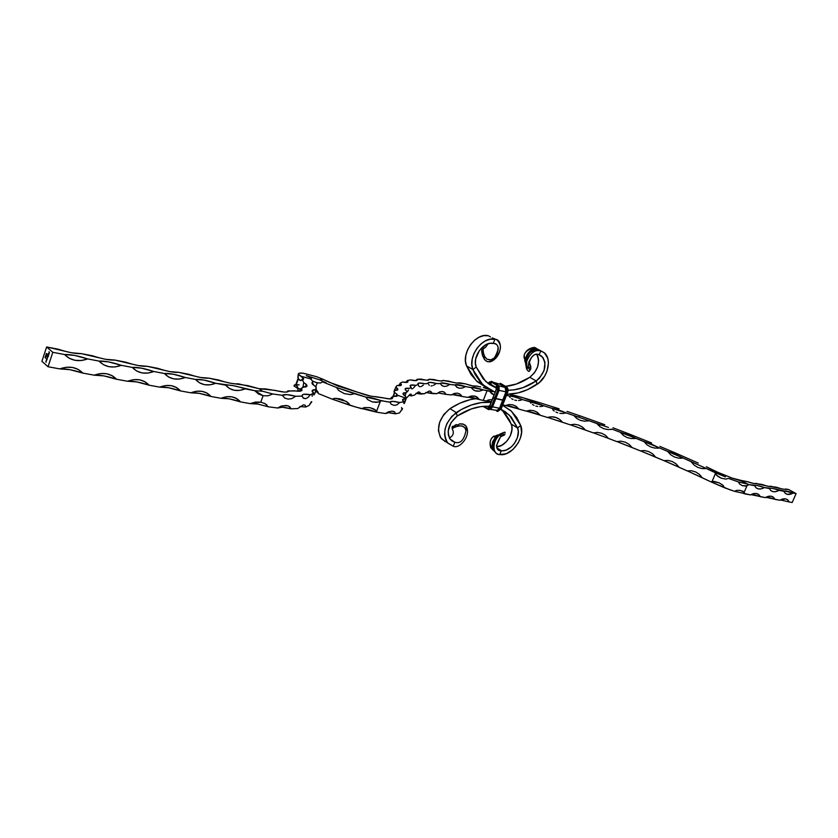 <?xml version="1.0" encoding="UTF-8"?>
<svg xmlns="http://www.w3.org/2000/svg" width="838" height="838" viewBox="0 0 838 838"><rect width="100%" height="100%" fill="white"/><g stroke="black" fill="none" stroke-linecap="round" stroke-linejoin="round"><path stroke-width="1.26" d="M436.043 383.532L440.683 383.657L442.045 385.69L444.192 386.486L446.864 386.088L449.838 384.433L455.17 385.061L456.857 387.25L459.339 388.235L462.335 388.046L465.593 386.601L471.574 387.638L473.533 389.974L476.309 391.147L479.598 391.157L483.107 389.9L487.067 390.749L483.296 400.396L479.336 399.569L477.251 397.181L474.423 395.997L471.176 396.028L467.793 397.39L461.801 396.405L459.968 394.164L457.433 393.158L454.479 393.389L451.357 394.96L446.005 394.384L444.475 392.289L442.265 391.482L439.646 391.933L436.818 393.713L432.199 393.577L431.004 391.65L429.171 391.042L424.447 393.734L420.645 394.049L419.828 392.299L418.403 391.912L414.475 395.075L411.584 395.882L411.186 394.3L410.232 394.132L406.053 398.521L410.232 394.132L411.186 394.3L411.584 395.882L408.745 395.452L411.584 395.882L414.475 395.075L418.403 391.912L419.828 392.299L420.645 394.049L415.994 393.326L424.447 393.734L429.171 391.042L431.004 391.65L432.199 393.577L425.746 392.498L436.818 393.713L439.646 391.933L442.265 391.482L444.475 392.289L446.015 394.31L437.792 392.917L446.005 394.384L451.357 394.96L454.479 393.389L457.433 393.158L459.968 394.164L461.801 396.405L467.793 397.39L471.176 396.028L475.9 396.437L479.346 399.506L468.096 397.139C470.307 396.961 474.057 397.757 479.346 399.527L483.296 400.396L487.067 390.749L489.654 391.315L491.843 393.797L494.032 394.897L489.371 391.22L493.488 391.618L483.107 389.9L479.598 391.157L474.853 390.707L472.412 388.979L471.302 387.544L471.941 387.386L483.17 389.869C477 387.816 473.041 387.041 471.302 387.544L465.593 386.601L462.335 388.046L459.339 388.235L456.343 386.821L455.317 384.715L465.624 386.559C459.57 384.694 455.998 384.16 454.898 384.977L449.838 384.433L446.864 386.088L444.192 386.486L441.616 385.312L440.411 383.584L441.102 382.987L449.838 384.37C443.951 382.725 440.809 382.463 440.411 383.584L436.022 383.553M435.393 384.108L434.713 384.59L435.393 384.108M433.424 385.344L434.713 384.59L433.424 385.344M431.12 385.962L432.219 385.794L431.12 385.962M429.36 385.375L428.721 384.642L429.36 385.375M424.562 383.762L428.354 383.511L428.291 382.62L429.789 382.338L436.043 383.395C430.418 381.992 427.757 382.002 428.092 383.437L424.562 383.762M423.379 385.009L422.268 385.878L423.379 385.009M421.273 386.454L422.268 385.878L421.273 386.454M419.639 386.706L420.383 386.737L419.639 386.706M418.623 385.721L419.042 386.37L418.623 385.721M418.434 384.673L417.879 383.574L418.906 383.05L424.499 383.689C419.199 382.557 417.094 382.872 418.193 384.621L415.564 385.407L418.434 384.673M415.051 386.161L414.569 386.768L415.051 386.161M413.668 387.764L414.569 386.768L413.668 387.764M412.233 388.863L412.893 388.465L412.233 388.863M411.374 388.727L411.175 388.183L411.374 388.727M409.332 388.434L411.207 387.208L410.117 385.899L410.641 385.145L415.47 385.312C410.861 384.516 409.258 385.04 410.683 386.873L411.207 387.208L409.332 388.434M408.535 389.932L407.876 391.053L408.535 389.932M407.331 391.88L407.876 391.053L407.331 391.88M406.891 391.157L405.267 389.66L405.236 388.654L409.206 388.329C405.487 387.879 404.325 388.507 405.697 390.225L406.891 391.157L406.116 392.896L406.891 391.157M405.791 393.776L405.529 394.509L405.791 393.776M405.121 395.766L405.529 394.509L405.121 395.766M402.575 408.619L399.527 412.914L395.421 413.836L388.623 412.705L385.585 413.553L376.953 412.244L355.794 407.069L332.11 399.118L318.178 393.493L318.021 392.048L316.198 389.775L318.021 392.048L318.178 393.493L332.11 399.118L334.509 398.375L339.683 398.762L346.733 401.727L350.012 405.309L361.429 408.651L364.656 407.519L370.029 407.677L373.738 408.944L376.618 411.207L380.274 401.517L376.199 402.366L372.198 401.873L367.641 399.558L365.766 397.065L385.794 401.549L389.911 402.125L392.917 401.36L399.705 402.533L403.78 401.706L402.69 399.422L406.084 398.919L405.739 396.552L402.963 393.619L405.948 392.771C403.088 392.613 402.313 393.326 403.612 394.918L405.739 396.552L406.084 398.919L404.157 403.539L403.78 401.706L399.705 402.533L396.971 404.827L394.248 405.424L391.126 404.199L389.911 402.125L381.29 400.742L380.274 401.517L376.618 411.207L376.953 412.244L385.585 413.553L388.214 411.877L392.09 411.112L394.771 412.076L395.421 413.836L399.527 412.914L401.496 409.981M404.01 403.507L405.76 398.898L404.01 403.507M401.559 407.551L401.664 408.494L401.559 407.551M311.327 379.52L311.317 378.807L311.327 379.52M317.665 382.882L320.755 382.976L322.462 381.835L336.426 387.46L365.766 397.065L354.348 393.682L350.672 394.635L344.334 393.63L338.72 390.487L336.426 387.46L322.462 381.835L326.223 382.767L319.624 379.803L306.268 375.602L311.516 378.022L310.395 378.189L310.615 378.881L301.774 376.451L310.615 378.881L313.297 381.877L310.584 378.849L311.516 378.022L306.268 375.602L319.624 379.803L323.049 379.279L316.575 376.691L323.049 379.279L319.624 379.803L326.223 382.767L322.462 381.835L320.755 382.976L317.277 382.788L315.79 386.852L317.277 382.788L315.863 382.348L317.937 382.935M358.811 392.624L337.892 386.025L323.049 379.279L329.585 382.411L358.811 392.624M698.243 463.058L675.051 452.824L698.243 463.058M651.629 442.977L628.144 433.592L651.629 442.977M604.785 424.719L581.698 416.434L604.785 424.719M597.819 424.719L598.384 424.856M574.69 416.58L575.402 416.727M559.072 408.797L537.085 401.884L559.072 408.797M515.915 395.756L523.258 397.82L510.52 394.803L515.915 395.756M480.719 386.967L476.759 386.109L480.719 386.967M730.893 477.555L715.086 471.218L706.319 466.735L718.554 472.663L715.872 472.904L718.554 472.663L730.893 477.555M776.302 487.182L771.023 486.532L782.902 489.099L788.673 489.56L785.772 488.994C785.059 489.717 781.906 489.12 776.302 487.182M761.826 484.395L756.463 483.715L768.54 486.354L771.515 486.26C770.74 486.983 767.514 486.354 761.826 484.395M747.025 481.557L740.97 480.394L740.572 480.928L740.97 480.394L747.025 481.557L753.854 483.536L756.924 483.453C756.086 484.175 752.786 483.536 747.025 481.557M459.193 382.736L465.195 383.804L455.725 382.882L443.239 380.431L448.644 381.112C454.542 382.924 458.061 383.458 459.193 382.736M443.197 380.494L440.537 380.965L429.129 379.247L433.864 379.53C439.604 381.133 442.736 381.437 443.239 380.431L443.197 380.494M429.098 379.31L427.254 380.19L417.104 379.258L421.085 379.111C426.594 380.494 429.286 380.536 429.129 379.247L429.098 379.31M417.073 379.321L417.23 380.18L416.109 380.609L410.526 379.928L407.383 380.525L410.526 379.928C415.753 381.06 417.942 380.829 417.104 379.258L416.769 380.483M416.476 379.939L415.868 380.462L416.476 379.939M406.074 382.118L407.383 380.525L408.001 381.646L407.331 382.306L402.439 382.044L400.229 383.102L402.439 382.044C407.226 382.872 408.892 382.39 407.457 380.588M400.197 383.176L401.172 385.302L397.055 385.49L395.85 387.03L397.055 385.49C400.973 385.993 402.24 385.396 400.857 383.72L400.197 383.176M399.768 383.898L399.349 384.548L399.768 383.898M398.605 385.627L399.349 384.548L398.605 385.627M395.819 387.104L397.841 389.649L394.604 390.319L393.944 391.608L395.819 387.104M396.374 396.416L396.877 394.248L394.478 392.32L393.63 396.594L394.604 390.319L394.478 392.32L397.212 394.656L397.495 395.808L396.227 396.437L394.3 395.997L391.44 397.401L390.257 398.951L391.44 397.401L392.613 397.683L392.174 398.616L390.288 398.951L370.438 396.07L358.109 392.352C365.735 395.18 371.559 396.615 375.571 396.657L382.903 397.778C389.461 399.349 392.697 399.317 392.613 397.683L392.132 398.637M294.19 385.386L295.814 384.851L298.171 378.388L298.255 374.157C298.37 373.151 300.067 372.837 303.335 373.235L299.606 373.172L298.255 374.157L303.702 378.608L302.958 379.907L302.298 379.551L303.765 382.652L302.958 386.967L303.765 382.652L306.394 384.527L306.729 386.475L303.115 386.758L298.988 391.273L300.811 388.643L301.994 390.194L300.842 391.053L287.884 390.896L286.68 392.058L287.884 390.896L288.764 391.126L287.382 391.943L284.47 392.09L265.751 388.926L259.057 388.706L247.849 385.627L230.293 383.196L208.903 378.148L200.596 377.509L178.588 372.323L169.915 371.622L147.247 366.3L138.197 365.546L114.848 360.068L105.399 359.261L81.328 353.636L71.46 352.756L46.635 346.963L52.804 352.306L48.028 366.751L41.9 361.314L46.635 346.963L52.804 352.306L48.028 366.751L59.781 368.898L66.244 367.254L72.592 367.453L78.301 369.474L82.889 373.12L94.244 375.183L100.508 373.559L106.656 373.738L112.166 375.696L116.566 379.258L127.544 381.259L133.619 379.645L139.569 379.803L144.88 381.709L149.112 385.197L159.723 387.135L165.631 385.532L171.381 385.669L176.514 387.533L180.589 390.937L190.844 392.813L196.584 391.22L202.168 391.346L207.122 393.158L211.029 396.489L220.96 398.301L226.543 396.73L231.948 396.835L236.735 398.605L240.506 401.873L250.122 403.623L255.548 402.062L260.796 402.146L263.111 395.725L258.46 393.965L254.773 390.697L245.157 388.863L239.668 390.414L234.284 390.299L229.465 388.497L225.632 385.155L215.712 383.27L210.055 384.831L204.503 384.694L199.528 382.851L195.537 379.436L185.282 377.488L179.468 379.059L173.738 378.902L168.585 377.006L164.437 373.528L153.836 371.506L147.844 373.099L141.936 372.92L136.594 370.972L132.278 367.411L121.311 365.326L115.141 366.929L109.034 366.73L103.493 364.729L98.999 361.084L87.655 358.926L81.296 360.539L74.98 360.319L69.24 358.266L64.557 354.537L52.804 352.306L64.557 354.537L74.592 355.406L87.655 358.926L98.999 361.084L108.605 361.89L121.311 365.326L132.278 367.411L141.475 368.154L153.836 371.506L164.437 373.528L173.246 374.209L185.282 377.488L195.537 379.436L203.98 380.075L215.712 383.27L233.729 385.742L254.773 390.697L262.535 391.231L259.057 388.706L262.535 391.231L272.832 393.996L267.992 395.808L263.111 395.725L260.796 402.146L265.154 403.707L268.202 406.786L277.682 408.012L280.908 406.231L285.905 405.445L289.1 406.346L291.079 408.808L297.658 408.567L303.314 404.869L305.116 405.131L305.86 407.006L309.138 405.403L311.317 401.727M299.093 384.862L296.191 384.736M293.97 385.899L298.035 388.685L293.97 385.899L294.787 384.747L296.893 385.627L297.899 387.847L298.014 391.252L297.647 386.978L295.814 384.851L298.171 378.388L300.035 380.442L302.298 379.551L303.765 382.652L306.1 384.202C307.839 386.171 306.991 387.135 303.566 387.093L300.811 388.643L301.533 388.759C303 391.105 300.538 391.786 294.148 390.791L288.764 391.126C287.549 392.634 282.972 392.383 275.053 390.372L259.057 388.706L238.264 383.794C234.085 384.213 227.59 382.966 218.802 380.043L208.903 378.148C204.482 378.546 197.778 377.257 188.801 374.282L178.588 372.323C173.906 372.69 166.982 371.36 157.806 368.332L147.247 366.3C142.303 366.635 135.138 365.263 125.773 362.173L114.848 360.068C109.621 360.382 102.215 358.957 92.63 355.804L81.328 353.636C75.797 353.908 68.129 352.431 58.335 349.216L46.635 346.963L41.9 361.314L48.028 366.751L59.781 368.898C69.135 365.651 76.834 367.054 82.889 373.12L69.837 369.663L59.781 368.898C65.521 368.542 73.22 369.946 82.889 373.12L94.244 375.183C103.325 371.978 110.763 373.329 116.566 379.258L103.87 375.885L94.244 375.183C99.67 374.796 107.107 376.147 116.566 379.258L127.544 381.259C136.353 378.085 143.549 379.394 149.112 385.197L136.751 381.908L127.544 381.259C132.666 380.84 139.862 382.149 149.112 385.197L159.723 387.135C168.291 383.982 175.247 385.26 180.589 390.937L168.543 387.722L159.723 387.135C164.573 386.674 171.528 387.952 180.589 390.937L190.844 392.813C199.182 389.701 205.907 390.927 211.029 396.489L199.308 393.347L190.844 392.813C195.432 392.331 202.157 393.556 211.029 396.489L220.96 398.301C229.067 395.222 235.583 396.416 240.506 401.873L229.067 398.794L220.96 398.301C225.296 397.799 231.812 398.993 240.506 401.873L250.122 403.623L260.796 402.146L265.154 403.707L268.202 406.786L257.905 404.073L250.122 403.623L257.905 404.073L268.202 406.786L277.682 408.012L281.977 405.906L287.623 405.728L289.749 406.776L291.079 408.808L282.312 407.237L277.682 408.012C279.41 406.723 283.883 406.996 291.079 408.808L297.658 408.567L303.314 404.869L305.116 405.131L305.86 407.006L299.805 406.566L305.86 407.006L309.138 405.403L311.799 401.748M46.111 356.538L45.524 356.527L45.734 355.605L45.441 356.59L46.174 356.642L46.163 355.972L45.587 356.579L45.818 355.605L45.514 356.705L46.163 355.972L46.111 356.538M47.001 353.793L46.31 353.5L47.001 353.793M46.394 359.649L46.457 360.969L46.394 359.649M47.567 356.087L47.274 358.056L48.07 356.527L47.567 356.087L47.389 358.13L48.07 356.527L47.567 356.087M48.227 354.118L48.876 354.862L48.227 354.118M49.023 351.688L49.452 353.049L49.023 351.688M48.562 353.28L48.992 353.762L48.992 352.924L48.761 354.076L48.573 353.259M48.426 356.234L48.216 354.715L47.682 355.762L48.374 356.37L48.332 354.757L47.682 355.762L48.426 356.234M47.043 359.617L47.043 358.276L46.499 359.324L47.001 359.764L47.158 358.318L46.499 359.324L47.043 359.617M45.954 360.989L46.069 362.309L45.954 360.989M46.645 354.872L46.404 355.605L45.975 354.464L46.394 355.909L46.708 354.935L46.404 355.605L45.975 354.464L46.394 355.909L46.645 354.872M45.074 357.187L45.514 358.151L45.765 357.166L45.074 357.187L45.42 358.151L45.598 356.967L45.074 357.187M282.291 395.306L272.832 393.996L282.291 395.306L286.9 394.625L295.667 396.259L291.917 398.595L288.199 399.129L284.805 398.102L282.291 395.306C283.998 394.09 288.461 394.405 295.667 396.259L302.214 396.112L295.667 396.259L291.917 398.595L288.199 399.129L284.805 398.102L282.291 395.306M302.172 396.269L302.319 394.928L303.806 394.279L310.364 394.719L307.892 397.547L305.577 398.689L303.555 398.301L302.172 396.269M315.067 392.97L313.915 394.939L313.622 393.211L310.364 394.719L313.622 393.211L312.26 390.445L316.219 389.722L314.24 394.646L313.684 394.845L313.035 392.655C311.139 390.508 312.197 389.534 316.219 389.722L316.115 387.062L315.308 392.331M313.318 384.715L313.244 383.888L313.318 384.715M316.115 387.062L312.092 383.636L312.04 382.505L313.297 381.877L312.239 382.285L312.511 384.223L316.115 387.062M298.496 388.486L300.612 389.062M315.14 382.097L315.863 382.348L315.14 382.097M313.087 381.28L314.428 381.835L313.087 381.28M316.575 376.691L303.335 373.235L316.575 376.691M406.001 398.26L397.526 395.253L406.001 398.26M396.877 394.248L397.526 395.253L391.44 397.401L392.613 397.683M318.22 392.645L315.591 391.535L318.22 392.645M343.748 400.742L336.216 398.553M566.017 412.883L574.02 415.554L576.816 418.497L580.483 420.404L584.631 421.2L588.884 420.686L597.065 423.609L599.935 426.657L603.674 428.679L607.896 429.58L612.201 429.182L620.497 432.324L623.399 435.456L627.18 437.583L631.433 438.588L635.78 438.274L644.118 441.605L647.02 444.831L650.812 447.042L655.065 448.131L659.412 447.901L667.729 451.399L670.61 454.688L674.37 456.982L678.591 458.145L682.918 457.967L691.13 461.612L693.958 464.975L697.645 467.321L701.815 468.557L706.078 468.421L715.107 472.642L715.348 473.763L712.091 481.4L711.148 481.955L702.139 477.723L699.363 474.329L695.687 471.962L691.518 470.747L687.223 470.883L679.021 467.227L676.172 463.906L672.422 461.602L668.2 460.439L663.864 460.638L655.567 457.129L652.676 453.871L648.895 451.651L644.642 450.572L640.295 450.834L631.967 447.502L629.066 444.329L625.284 442.192L621.031 441.197L616.705 441.553L608.43 438.421L605.539 435.331L601.789 433.298L597.588 432.408L593.304 432.869L585.123 429.957L582.295 426.971L578.608 425.044L574.48 424.279L570.269 424.845L562.277 422.195L559.522 419.304L555.929 417.513L551.907 416.874L547.801 417.575L540.06 415.198L537.42 412.422L533.974 410.756L530.087 410.274L526.107 411.112L518.691 409.049L516.198 406.388L512.919 404.88L509.211 404.545L505.398 405.55L502.758 404.88L505.398 405.55L509.211 404.545L512.919 404.88L516.198 406.388L518.691 409.049L526.107 411.112L530.087 410.274L533.974 410.756L537.42 412.422L540.06 415.198L547.801 417.575L551.907 416.874L555.929 417.513L559.522 419.304L562.277 422.122L547.863 417.502L570.269 424.845L574.48 424.279L578.608 425.044L582.295 426.971L585.134 429.894L570.311 424.793L593.304 432.869L597.588 432.408L601.789 433.298L605.539 435.331L608.43 438.421L616.705 441.553L621.031 441.197L625.284 442.192L629.066 444.329L631.978 447.429L616.747 441.511L640.295 450.834L644.642 450.572L648.895 451.651L652.676 453.871L655.578 457.066L640.326 450.792L663.864 460.638L668.2 460.439L672.422 461.602L676.172 463.906L679.031 467.164L663.895 460.596L687.223 470.883L691.518 470.747L695.687 471.962L699.363 474.329L702.15 477.65L687.254 470.851L711.148 481.955L713.882 481.347L719.203 482.856L723.1 485.432L724.43 487.726L734.538 491.309L736.675 490.356L740.184 490.377L744.186 492.22L746.951 485.799L742.217 485.631L739.462 483.882L738.54 481.986L728.421 478.393L725.802 479.127L721.204 478.173L717.925 476.393L715.348 473.763L712.091 481.4L719.203 482.856L723.1 485.432L724.43 487.726L711.148 481.955L729.626 489.664L734.538 491.309L736.675 490.356L740.184 490.377L744.186 492.22L746.951 485.799L748.722 484.594L754.493 485.684L756.127 487.852L758.463 488.931L761.302 488.826L764.392 487.569L769.284 488.502L770.876 490.639L773.149 491.697L775.925 491.592L778.952 490.335L783.74 491.246L785.279 493.352L787.51 494.399L793.198 493.048L796.1 493.592L792.193 502.517L789.291 501.983L792.193 502.517L796.1 493.592L772.269 488.397L764.392 487.569L757.583 485.6L748.722 484.594L741.682 481.106L730.003 477.524L740.97 480.394L748.722 484.594L745.768 486.082L742.217 485.631L739.462 483.882L738.54 481.986L746.627 483.851L738.54 481.986L728.421 478.393L725.802 479.127L721.204 478.173L716.511 475.198L715.107 472.642L725.53 476.927L706.078 468.421L701.815 468.557L697.645 467.321L693.958 464.975L690.952 461.508L706.35 468.515L682.918 457.967L678.591 458.145L674.37 456.982L670.61 454.688L667.519 451.284L673.647 453.526L683.169 458.051L659.412 447.901L655.065 448.131L650.812 447.042L647.02 444.831L643.898 441.49L651.922 444.37L659.412 447.901L635.78 438.274L631.433 438.588L627.18 437.583L623.399 435.456L620.267 432.199L630.124 435.645L635.78 438.274L612.201 429.182L607.896 429.58L603.674 428.679L599.935 426.657L596.824 423.494L608.44 427.443L588.884 420.686L584.631 421.2L580.483 420.404L576.816 418.497L573.758 415.439L589.072 420.728L566.017 412.883M565.535 413.103L565.011 413.228L565.535 413.103M563.953 413.396L561.858 413.511L563.953 413.396M559.794 413.323L561.858 413.511L559.794 413.323M555.95 412.087L557.804 412.841L555.95 412.087M552.734 409.792L554.243 411.06L552.734 409.792M551.54 408.221L566.184 412.904C560.172 410.369 555.206 408.766 551.278 408.106L543.799 405.822L551.54 408.221M542.815 406.2L541.788 406.399L542.815 406.2M539.756 406.577L541.788 406.399L539.756 406.577M535.838 406.063L537.766 406.461L535.838 406.063M532.423 404.419L534.057 405.372L532.423 404.419M530.339 402.502L530.978 403.204L530.339 402.502M522.43 399.59L543.935 405.833C537.807 403.382 533.02 401.957 529.574 401.57L522.43 399.59M521.477 399.998L520.482 400.239L521.477 399.998M518.533 400.501L520.482 400.239L518.533 400.501M514.794 400.135L516.627 400.459L514.794 400.135M511.547 398.637L513.097 399.527L511.547 398.637M509.598 396.814L510.195 397.484L509.598 396.814M506.508 395.347L514.459 396.898L522.545 399.579C516.355 397.243 511.788 396.018 508.865 395.913L506.508 395.347M485.883 400.952L483.296 400.396L485.883 400.952M487.685 400.155L489.507 399.778L487.685 400.155M491.278 399.695L489.507 399.778L491.278 399.695M537.085 401.884L523.258 397.82C529.197 400.166 533.806 401.517 537.085 401.884M488.942 389.356L483.285 387.533L488.942 389.356M476.759 386.109L472.59 385.878L465.195 383.804C471.186 385.784 475.041 386.548 476.759 386.109M675.051 452.824L659.883 446.392L675.051 452.824M628.144 433.592L612.976 427.778L628.144 433.592M581.698 416.434L566.97 411.406L581.698 416.434M608.43 438.368L593.335 432.817L608.43 438.368M540.07 415.156L526.18 411.029C529.668 411.468 534.288 412.841 540.07 415.156M518.701 408.996L505.503 405.445C508.54 405.634 512.929 406.818 518.701 408.996M491.403 401.591L486.05 400.794L491.403 401.591M461.811 396.353L451.944 394.489C453.934 394.3 457.223 394.928 461.832 396.364M742.636 493.121L734.538 491.309L750.502 494.912L744.731 493.854L744.186 492.22L744.731 493.854L742.636 493.121M751.037 494.619L765.324 497.615L760.422 496.725L758.809 494.588L756.473 493.53L753.634 493.634L750.502 494.912C753.75 493.079 756.515 492.964 758.778 494.567L760.422 496.725C755.803 495.111 752.671 494.41 751.037 494.619M765.869 497.311L779.811 500.255L775.024 499.385L773.453 497.28L771.18 496.232L768.394 496.347L765.324 497.615C768.477 495.813 771.159 495.677 773.369 497.217L775.024 499.385C770.531 497.814 767.482 497.123 765.869 497.311M780.377 499.94L789.291 501.983L787.762 499.909L785.552 498.882L779.811 500.255C782.881 498.495 785.489 498.338 787.636 499.804L789.291 501.983L780.377 499.94M788.673 489.56L796.1 493.592L788.673 489.56M48.834 352.987L48.552 354.055L48.887 353.018M48.897 354.799L48.175 354.254L48.897 354.799M48.395 356.307L47.682 355.762L48.395 356.307M47.955 355.155L48.248 355.867L47.955 355.155M47.022 359.701L46.499 359.324L47.022 359.701M46.729 359.272L47.263 358.528L46.729 359.303M46.959 354.181L46.268 353.646L46.959 354.181M45.503 357.994L45.472 356.883L45.619 358.015M393.755 394.698L393.001 396.227M312.186 396.259L312.124 394.352M350.012 405.309L332.11 399.118L335.808 398.333L342.166 399.454L347.76 402.47L350.012 405.309M376.953 412.244C370.323 409.897 365.148 408.703 361.429 408.651L364.656 407.519L370.029 407.677L375.319 409.939L376.953 412.244M395.421 413.836C389.66 412.443 386.381 412.348 385.585 413.553L388.214 411.877L392.09 411.112L394.771 412.076L395.421 413.836M402.586 408.63L401.873 410.002M298.255 374.157L302.895 377.446L302.958 379.907L300.559 380.557L299.04 379.729L297.867 377.529L298.181 374.366M394.3 390.979L395.85 387.03L397.264 388.277C398.584 389.838 397.694 390.518 394.604 390.319L394.373 390.833M405.739 382.453L407.383 380.525M64.557 354.537C70.277 354.264 77.976 355.731 87.655 358.926C78.479 362.163 70.78 360.707 64.557 354.537M98.999 361.084C104.404 360.78 111.842 362.194 121.311 365.326C112.397 368.531 104.96 367.117 98.999 361.084M132.278 367.411C137.38 367.065 144.576 368.437 153.836 371.506C145.173 374.68 137.987 373.308 132.278 367.411M164.437 373.528C169.266 373.151 176.21 374.471 185.282 377.488C176.87 380.62 169.915 379.3 164.437 373.528M195.537 379.436C200.104 379.038 206.829 380.316 215.712 383.27C207.52 386.37 200.795 385.092 195.537 379.436M225.632 385.155C229.947 384.726 236.452 385.962 245.157 388.863C237.185 391.933 230.68 390.697 225.632 385.155M254.773 390.697L262.535 391.231L272.832 393.996L267.992 395.808L263.111 395.725L254.773 390.697M302.214 396.112C301.649 394.143 304.372 393.682 310.364 394.719L307.892 397.547L305.577 398.689L303.115 397.966L302.214 396.112M336.426 387.46L354.348 393.682L350.672 394.635L344.334 393.63L338.72 390.487L336.426 387.46M365.766 397.065C369.474 397.16 374.649 398.385 381.29 400.742L378.252 402.135L372.198 401.873L367.641 399.558L365.766 397.065M389.911 402.125C390.676 400.973 393.944 401.109 399.705 402.533L396.971 404.827L394.248 405.424L391.126 404.199L389.911 402.125M403.78 401.706L403.225 401.151C401.769 399.422 402.722 398.679 406.084 398.919L404.461 403.319L403.801 403.193L403.78 401.706M764.392 487.569C761.197 489.382 758.463 489.486 756.19 487.905L754.493 485.684C755.363 484.961 758.662 485.59 764.392 487.569M778.952 490.335C775.862 492.116 773.202 492.241 770.981 490.722L769.284 488.502C770.08 487.768 773.306 488.386 778.952 490.335M793.198 493.048C790.192 494.787 787.605 494.933 785.447 493.488L783.74 491.246C784.473 490.513 787.626 491.11 793.198 493.048M536.173 348.168L534.298 347.393C525.939 350.284 522.682 354.149 524.536 358.989L524.043 355.846C525.185 351.091 528.61 348.273 534.298 347.393L536.456 348.556L536.341 349.268L530.705 350.368L526.913 354.914L525.384 359.24L525.656 364.216L525.384 359.24L527.699 353.594L530.705 350.368L536.351 349.352M529.888 370.27L529.647 370.846M526.013 359.68L525.929 365.682L525.971 359.858L527.531 355.857L530.108 352.452L534.162 349.813L538.268 349.54L544.354 352.84L547.738 358.235L548.44 363.053L547.046 371.056L544.606 376.241L539.19 382.704L527.605 389.607L517.936 392.959L506.927 394.258C517.015 394.258 527.05 390.948 537.064 384.317L536.236 380.955C526.882 387.146 517.486 390.236 508.069 390.236L513.809 389.88L522.849 387.701L536.236 380.955L537.064 384.317C548.083 377.467 552.305 358.339 543.967 352.526L540.814 350.913C535.063 349.362 530.36 352.819 526.704 361.293L526.924 369.568L528.527 371.412L529.323 371.234L528.527 371.412L526.924 369.568C522.723 360.361 534.675 347.016 540.814 350.913L539.159 354.872L541.683 356.16C547.392 364.048 545.58 372.313 536.236 380.955L529.794 377.31L516.438 384.003L505.565 386.349C513.746 385.595 521.823 382.578 529.794 377.31L536.236 380.955L539.463 378.2L544.051 370.585L544.983 362.383L543.024 357.533L539.159 354.872L540.814 350.913L536.456 348.556L533.576 348.838L530.705 350.368L534.665 348.577L538.268 349.54L533.314 350.169L530.108 352.452L526.61 357.826L526.013 359.68L526.704 361.293M490.481 336.918L488.334 335.734L490.481 336.918M482.321 349.551L481.714 351.97L482.95 350.986L483.243 348.671L485.621 347.204L488.104 343.779L485.621 347.204L482.992 349.111L483.547 353.73L482.395 355.155L484.134 357.564L484.458 359.492L486.061 360.979L487.967 361.807L491.791 361.209L494.305 357.973L491.246 359.931L486.868 359.156L484.919 357.04L483.547 353.73L482.395 355.155L482.678 353.112L481.85 351.97L482.95 350.986L484.448 356.223L486.868 359.156L490.366 360.099L494.305 357.973L491.791 361.209L489.937 361.859L486.983 361.482L484.458 359.492L482.311 354.767L481.641 350.703L482.321 349.551M482.248 352.18L481.714 351.97L482.248 352.18M483.327 356.632L482.761 356.454L483.327 356.632M496.222 388.057L485.642 381.416L476.214 367.044L472.904 369.579L482.761 384.673L495.08 392.226L487.025 388.13L480.279 382.065L474.957 374.157L472.904 369.579L466.525 365.85L471.061 374.565L477.126 381.573L485.883 387.313L476.403 380.902L466.525 365.85L472.904 369.579L476.214 367.044L483.097 378.745L489.392 384.443L496.484 388.141M490.345 384.464L488.282 383.636L490.345 384.464M488.334 335.734L483.798 335.65L479.043 337.211L474.486 340.301L470.547 344.648L467.562 349.855L465.823 355.448L465.467 360.948L466.525 365.85C460.816 353.311 476.099 332.257 488.334 335.734M476.214 367.044C471.804 357.239 483.746 340.762 493.31 343.433L489.759 343.381L486.04 344.617L479.399 350.452L475.701 358.905L475.408 363.21L476.214 367.044M494.818 339.306L493.31 343.433C499.27 344.062 499.605 348.912 494.305 357.973C499.134 350.913 499.49 346.136 495.394 343.653L493.31 343.433L494.818 339.306L492.283 337.913L496.944 339.872C502.926 345.654 501.208 352.767 491.791 361.209C502.632 355.448 502.643 338.95 494.818 339.306L490.272 339.233L485.506 340.815L480.939 343.926L476.979 348.283L473.983 353.521L472.223 359.146L471.857 364.666L472.904 369.579C467.216 357.009 482.562 335.839 494.818 339.306M494.43 338.94L493.404 338.332M524.536 358.989L525.332 358.214M529.071 361.44L530.821 366.625L530.705 369.181L529.93 369.809L529.019 368.94L528.369 366.154L526.924 369.568L528.369 366.154L528.883 362.016C532.256 355.155 535.681 352.777 539.159 354.872C534.089 352.777 530.496 356.538 528.369 366.154L529.302 369.38L530.224 369.768L530.852 368.668L529.071 361.44M525.122 362.089L524.703 360.12L525.122 362.089M536.624 354.128L538.069 357.019L538.635 360.769L537.567 366.992L534.424 372.889L529.794 377.31C538.195 370.029 540.468 362.299 536.624 354.128M538.048 354.264L539.159 354.872L538.048 354.264M541.243 351.049L534.298 347.393L536.456 348.556L536.341 349.268M496.117 410.18L497.112 410.431L499.637 408.295L497.144 410.431L499.637 408.295L502.821 400.197L504.172 400.69L501.051 408.797L504.172 400.69L501.051 408.797L497.51 411.427L501.229 408.755L504.413 400.669L503.502 400.449L500.317 408.535L496.379 410.578L496.62 411.06L500.317 408.535L500.988 408.787L497.447 411.416L500.988 408.787L499.637 408.295L500.317 408.535L503.502 400.449L502.821 400.197L499.521 408.274L502.821 400.197L495.656 398.668L492.398 406.786M506.571 386.957L500.747 383.553L499.563 384.15L505.764 387.135L506.76 392.142L506.089 391.891L505.199 387.449L505.764 387.135L506.76 392.142L503.575 400.25L502.779 399.988L506.089 391.891L502.905 399.998L495.667 398.448L498.861 390.309M498.924 390.319L499.176 387.596L498.924 390.319L495.729 398.469L502.779 399.988L505.963 391.87L499.092 390.361L495.897 398.511L498.924 390.319L505.963 391.87L505.073 387.386L498.526 385.794L505.073 387.386L505.963 391.87L506.76 392.142L503.575 400.25L504.246 400.491L502.905 399.998L506.089 391.891L505.146 387.428L506.33 386.831L507.44 392.383L504.246 400.491L507.44 392.383L506.76 392.142L507.503 392.404L504.507 400.512L507.503 392.404L506.33 386.831L500.129 383.846L506.393 386.842L507.503 392.404L506.393 386.842L500.695 383.542L506.529 386.915C508.038 388.193 508.415 390.016 507.681 392.362M488.575 409.583L483.034 406.357L488.585 409.583L492.168 406.943L495.656 398.668L493.173 397.516L489.811 406.032L488.879 406.692L487.905 406.231L489.926 405.781L493.111 397.652L494.493 398.479L491.309 406.619L489.926 405.781L491.309 406.619L487.685 408.661L488.491 406.587L487.685 408.661L483.809 406.304L488.156 408.871L489.685 408.64L491.309 406.619L494.493 398.479L495.3 398.794L492.116 406.933L491.309 406.619L492.116 406.933L488.575 409.583L492.116 406.933L495.363 398.804L492.168 406.943L488.638 409.593M504.361 400.375L507.891 390.854M498.799 390.466L495.562 398.626L498.746 390.466M493.247 397.317L495.436 398.605L493.048 397.317M497.72 384.988L498.641 390.456L497.531 384.862L498.579 390.435L497.479 384.851L496.819 385.312L497.992 389.419L497.877 386.653L496.819 385.312L496.012 387.407L496.379 389.303L498.82 390.414L495.436 398.605L498.641 390.456L495.384 398.595L498.579 390.435L497.772 390.12L494.577 398.28L497.772 390.12L496.253 389.209L493.194 397.453L496.379 389.303L496.065 387.984M496.431 389.178L493.069 397.359M498.778 390.382L498.809 386.559M498.914 386.559L499.092 390.361L498.914 386.559M496.253 389.209L496.012 387.407L490.45 384.673M496.819 385.312L491.194 382.013L490.387 384.087L496.012 387.407L497.479 384.851L491.843 381.552L491.194 382.013L496.819 385.312M490.45 384.663L491.843 381.552L497.678 384.935C499.05 385.784 499.427 387.606 498.82 390.414M499.438 384.087L493.383 382.421L499.438 384.087M490.387 384.087L489.518 384.16L490.387 384.087M491.194 382.013L489.706 381.845L487.936 383.375L491.194 382.013M491.843 381.552L491.246 381.311L491.843 381.552M491.906 381.562L491.267 381.321L491.906 381.562M486.229 387.575L485.893 388.434L486.229 387.575M488.523 409.573L487.737 409.227M490.125 409.384L497.07 410.431L499.521 408.274L492.629 406.839L491.236 408.661L492.472 406.797L499.521 408.274L502.706 400.187L495.813 398.71L492.629 406.839L495.656 398.668L492.472 406.797M491.141 408.619L492.262 407.017M492.325 406.87L495.478 398.825M489.979 405.644L489.256 406.221M500.192 383.322L500.789 383.563M504.392 400.721L501.103 408.661M452.028 427.076L452.929 426.207L454.343 426.395L452.929 426.207L453.107 427.925L452.132 428.689L453.128 430.931C453.829 433.885 452.583 436.252 449.419 438.023C452.583 436.252 453.829 433.885 453.128 430.931L452.132 428.689L455.128 426.951L454.982 425.201L456.312 424.625L457.716 425.044L459.35 424.091L457.946 425.002L455.264 425.065L455.128 426.951L459.999 425.777L462.775 426.217L464.86 427.684L465.991 430.627L466.326 426.584L465.268 425.233L462.681 423.965L459.454 423.86L463.665 424.269L466.326 426.584C471.27 435.75 459.559 449.44 453.243 446.225L447.817 443.113L445.533 439.322L444.58 434.524L445.041 429.14L446.895 423.651L451.881 416.276L461.225 409.562L471.354 405.016L481.389 402.586L491.12 402.324C479.86 401.412 468.243 404.827 456.239 412.579L457.234 415.994C468.337 408.808 479.127 405.582 489.591 406.336L480.729 406.619L471.354 408.913L457.234 415.994L456.239 412.579L449.985 408.64L456.239 412.579C444.852 422.446 441.982 432.544 447.607 442.862L453.243 446.225C459.559 449.44 471.27 435.75 466.326 426.584L465.991 430.627C464.011 440.18 460.313 444.056 454.887 442.244L450.54 439.667C446.099 431.622 448.33 423.724 457.234 415.994L451.043 422.572L448.183 431.036L448.382 435.048L449.65 438.442L451.892 440.903L454.887 442.244L453.243 446.225L454.887 442.244C460.313 444.056 464.011 440.18 465.991 430.627L464.86 427.684L461.895 425.955L458.135 425.976L453.107 427.925L452.929 426.207L452.091 427.181M494.252 451.232L491.864 447.115L492.587 441.783L495.824 436.682L500.496 433.77L495.824 436.682L492.587 441.783L492.116 448.267L494.252 451.232M494.2 436.011L493.184 436.64C490.24 439.175 489.413 442.831 490.712 447.639L493.278 450.373C488.879 444.287 489.183 439.5 494.2 436.011L494.221 436.671M502.622 405.309L510.918 410.735L516.617 417.355L520.723 425.495L521.561 432.565L520.482 437.803L518.188 442.946L512.929 449.535L506.393 453.672L499.825 454.552C496.337 454.332 494.347 452.049 493.844 447.681C493.718 443.826 495.153 440.086 498.17 436.441L501.732 433.414L500.349 437.164L502.936 434.995L504.769 434.21L504.549 434.87L502.381 435.98L502.58 435.236L502.381 435.98L504.79 434.639L503.533 434.639L500.349 437.164L501.732 433.414L503.271 432.597L501.732 433.414C491.55 439.541 491.979 455.264 499.825 454.552L501.271 450.666L496.798 447.827L501.271 450.666L502.926 450.75L506.403 449.985L511.515 446.759L514.427 443.48L517.423 437.583L518.303 431.518L517.601 427.967L511.285 424.112L502.894 411.112L500.935 409.394L504.916 413.249L509.546 420.163L511.767 425.809L511.966 429.611L510.352 435.729L506.77 441.28L501.91 445.219L496.683 446.78M505.209 432.722L504.947 432.167L503.271 432.597L504.947 432.167L505.157 432.953M497.542 434.943L494.975 436.231L497.531 434.953M503.429 433.958L502.81 434.21M446.162 441.919L441.427 438.798C435.791 428.501 438.641 418.445 449.985 408.64C458.805 402.91 467.604 399.558 476.382 398.584L470.097 399.674L459.989 403.141L449.985 408.64L443.731 414.569L439.594 422.373L438.389 430.491L440.348 437.3L445.041 441.5M500.988 409.29L509.221 414.946L517.601 427.967L511.243 417.073L505.209 411.688L500.988 409.29M496.588 446.78C505.524 446.937 514.909 432.46 511.285 424.112L517.601 427.967L520.723 425.495L517.601 427.967C521.529 436.975 510.352 452.52 501.271 450.666C495.541 450.435 495.227 445.931 500.349 437.164L496.536 445.449C496.84 449.451 498.421 451.19 501.271 450.666L499.825 454.552C511.463 456.888 525.719 437.038 520.723 425.495L511.589 411.343L502.591 405.288M501.051 436.472L502.381 435.98L501.051 436.472M494.703 451.692L492.681 447.408L493.572 441.668L497.06 436.347L501.952 433.152L497.06 436.347L493.572 441.668L492.681 447.408L494.986 451.933M450.09 439.112L454.887 442.244L450.09 439.112M453.547 426.636L453.023 426.343L454.217 426.479L454.982 425.201L453.704 426.647M298.129 378.315L295.751 384.831M298.37 378.766L296.107 384.988M296.317 385.113L295.688 384.799M78.07 369.349L82.889 373.12M111.789 375.497L116.566 379.258M144.387 381.447L149.112 385.197M175.917 387.208L180.589 390.937M206.431 392.781L211.029 396.489M235.981 398.186L240.506 401.873M266.851 404.901L264.242 403.235M288.262 405.948L289.655 406.713M346.23 401.402L349.184 403.759M373.402 408.776L375.434 410.023M393.63 411.385L394.331 411.73M431.015 391.66L430.261 391.231M444.727 392.498L443.585 391.796M460.795 394.876L458.973 393.598M461.277 395.421L461.801 396.301M476.194 396.573L479.315 399.391M515.202 405.781L518.554 408.693M536.582 411.877L539.829 414.705M547.539 417.46C553.153 415.899 557.94 417.251 561.889 421.514M582.232 426.919L584.484 428.972M721.57 484.217L723.477 485.799M742.52 491.047L743.316 491.487M758.778 494.567L757.699 493.907M773.369 497.217L772.353 496.599M787.636 499.804L786.683 499.239M301.533 388.759L301.062 390.979M305.629 386.957L306.1 384.202M302.403 379.614L302.895 377.446M396.835 390.267L397.243 388.245M400.543 385.564L400.836 383.699M407.268 382.317L407.446 380.588M428.763 379.981L429.066 379.342M574.742 416.633L579.372 416.947M597.861 424.772L602.47 425.17M621.314 433.529L625.829 433.979M587.92 421.001L588.569 420.854M610.902 429.506L611.782 429.36M634.031 438.62L635.235 438.473M657.107 448.236L658.71 448.11M680.006 458.271L681.985 458.208M702.621 468.651L704.852 468.672M536.917 349.991C529.585 350.776 526.002 355.574 526.138 364.404M528.516 367.337L530.014 367.746M481.724 350.284L482.96 349.184M482.761 384.673L476.403 380.902M496.358 339.641L493.833 338.542M524.043 355.846L525.52 358.591M541.683 356.16L539.504 354.977M497.563 384.872L492.042 381.636M491.948 381.573L487.81 383.28M492.88 382.128L499.396 384.066M486.113 387.481L485.757 388.392M492.335 406.964L488.9 409.635M489.801 405.686L492.985 397.558M492.356 406.901L495.52 398.825M500.883 383.626L506.414 386.852M497.772 411.468L501.208 408.808M496.63 411.06L497.405 411.406M495.017 436.661L495.887 436.629M494.588 436.671L493.184 436.64M490.712 447.639L491.948 447.586M509.221 414.946L502.894 411.112M493.844 447.681L492.702 447.555M498.17 436.441L496.85 436.567M500.213 434.482C493.142 439.552 491.183 444.842 494.347 450.341M494.504 436.954L495.331 436.42M452.269 428.501L452.164 426.71M441.427 438.798L447.607 442.862"/></g></svg>
